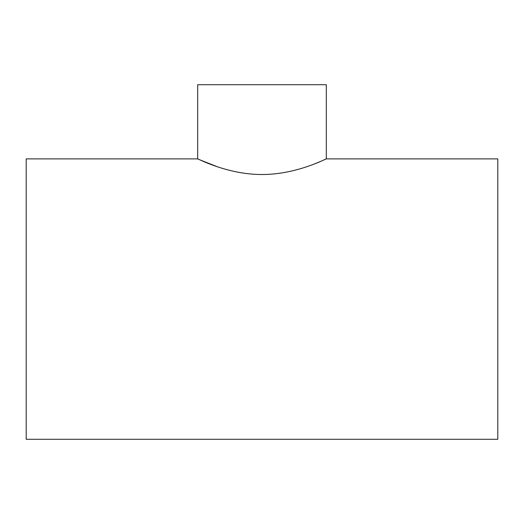 <?xml version="1.0" encoding="UTF-8"?>
<svg xmlns="http://www.w3.org/2000/svg" width="524" height="524" viewBox="0 0 524 524"><rect width="100%" height="100%" fill="white"/><g stroke="black" fill="none" stroke-linecap="round" stroke-linejoin="round"><path stroke-width="0.79" d="M323.472 160.174L326.308 158.89L326.308 84.724L197.692 84.724L197.692 158.89L26.2 158.89L26.2 439.276L497.8 439.276L497.8 158.89L326.308 158.89C326.766 158.307 296.859 174.59 262.131 174.512C227.147 174.643 197.293 158.314 197.692 158.89L198.969 159.473M199.068 159.519L217.165 166.691M237.274 172.082L243.129 173.09M280.897 173.084L286.936 172.042M315.265 163.599L321.402 161.071"/></g></svg>
